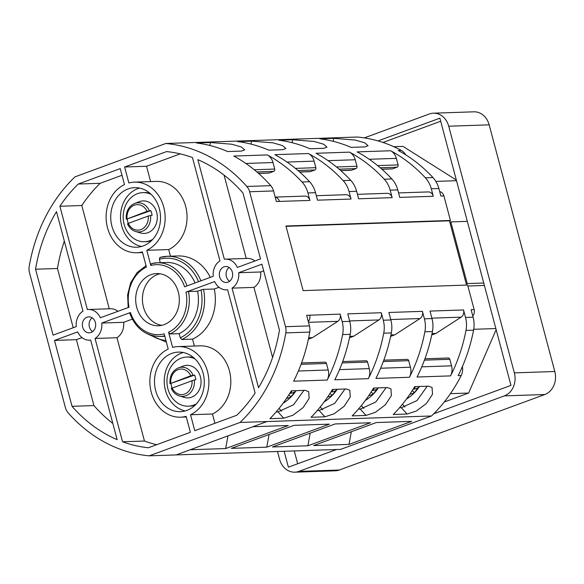 <?xml version="1.0" encoding="UTF-8"?>
<svg xmlns="http://www.w3.org/2000/svg" width="584" height="584" viewBox="0 0 584 584"><rect width="100%" height="100%" fill="white"/><g stroke="black" fill="none" stroke-linecap="round" stroke-linejoin="round"><path stroke-width="0.88" d="M309.739 332.092A12.286 10.271 88.1 0 0 309.462 325.887L306.651 315.316L340.173 314.119L342.166 321.616A24.572 20.535 -91.9 0 1 342.618 334.588A156.643 130.925 88.1 0 1 327.208 380.053L293.664 381.191A156.643 130.925 -91.9 0 0 309.739 332.092L285.81 332.895A156.643 130.925 88.1 0 1 240.046 422.444L149.183 455.834A156.643 130.925 88.1 0 1 68.16 412.866A12.286 10.271 -91.9 0 1 65.386 407.581L29.477 272.633A12.286 10.271 -91.9 0 1 29.2 266.435A156.643 130.925 88.1 0 1 74.993 176.857L165.783 143.496L192.749 142.584A156.643 130.925 88.1 0 1 192.771 142.584L357.262 137.028A156.643 130.925 -91.9 0 1 401.288 150.395A12.286 10.271 88.1 0 1 405.676 154.811M275.203 197.129A6.139 5.132 88.1 0 1 279.4 201.407L276.363 201.509L273.553 190.939A12.286 10.271 88.1 0 0 270.779 185.654A156.643 130.925 -91.9 0 0 233.761 156.059L267.304 154.928A156.643 130.925 88.1 0 1 302.008 181.974L309.593 181.719A156.643 130.925 -91.9 0 0 274.889 154.665L308.425 153.534A156.643 130.925 88.1 0 1 343.137 180.587L350.721 180.332A156.643 130.925 -91.9 0 0 316.01 153.278L349.546 152.147A156.643 130.925 88.1 0 1 384.257 179.2L391.842 178.945A156.643 130.925 -91.9 0 0 357.131 151.891L390.667 150.76A156.643 130.925 88.1 0 1 425.378 177.806L432.963 177.551A156.643 130.925 -91.9 0 0 398.251 150.497L401.288 150.395M165.783 143.496A156.643 130.925 88.1 0 1 246.842 186.464A12.286 10.271 -91.9 0 1 249.623 191.749L285.525 326.697A12.286 10.271 -91.9 0 1 285.81 332.895M210.393 142.525L231.833 144.226L241.382 146.986L244.74 149.898L241.499 151.081L227.68 151.548A156.643 130.925 88.1 0 0 196.574 142.992L210.393 142.525L209.853 145.489M251.514 141.138L272.954 142.839L282.503 145.599L285.861 148.511L282.627 149.694L268.808 150.161A156.643 130.925 -91.9 0 0 237.695 141.605L251.514 141.138L250.974 144.095M292.635 139.751L314.075 141.452L323.624 144.204L326.982 147.117L323.748 148.299L309.929 148.767A156.643 130.925 -91.9 0 0 278.816 140.218L292.635 139.751L292.095 142.708M333.756 138.357L355.196 140.058L364.744 142.817L368.11 145.73L364.869 146.912L351.05 147.38A156.643 130.925 -91.9 0 0 319.937 138.824L333.756 138.357L333.216 141.321M267.304 154.928A12.286 10.271 88.1 0 1 272.983 162.527L274.721 169.068A1.84 1.54 88.1 0 1 273.721 171.368L269.319 172.988A1.84 1.54 88.1 0 1 268.917 173.068L258.566 173.419M275.188 197.093L304.819 196.093A6.139 5.132 88.1 0 1 309.921 200.436L307.929 192.946A24.572 20.535 -91.9 0 0 302.008 181.974M309.593 181.719A24.572 20.535 88.1 0 1 315.513 192.691L317.506 200.181L351.042 199.049A6.139 5.132 88.1 0 0 345.94 194.706L316.316 195.706M308.425 153.534A12.286 10.271 88.1 0 1 314.104 161.14L315.842 167.681A1.84 1.54 88.1 0 1 314.849 169.98L310.44 171.601A1.84 1.54 88.1 0 1 310.038 171.681L299.687 172.032M343.137 180.587A24.572 20.535 -91.9 0 1 349.049 191.552L351.042 199.049M384.257 179.2A24.572 20.535 -91.9 0 1 390.17 190.165L392.163 197.655L358.627 198.794L356.634 191.297A24.572 20.535 88.1 0 0 350.721 180.332M425.378 177.806A24.572 20.535 -91.9 0 1 431.291 188.778L433.284 196.268L399.748 197.399L397.755 189.909A24.572 20.535 88.1 0 0 391.842 178.945M342.166 321.616L349.75 321.361L347.75 313.863L381.294 312.732L383.286 320.222L390.871 319.966L388.878 312.476L422.414 311.345L424.407 318.835L431.992 318.579L429.999 311.089L463.535 309.951L465.528 317.448L473.113 317.192L471.12 309.695L474.157 309.593L467.623 285.05L303.132 290.613L285.948 226.008L450.432 220.453L443.906 195.91L440.869 196.012L438.876 188.523A24.572 20.535 88.1 0 0 432.963 177.551M340.173 314.119A6.139 5.132 88.1 0 1 337.764 321.331L312.549 337.625L308.673 337.756M281.59 411.231L279.057 408.435M308.381 339.158L312.549 337.625M298.395 371.008L328.186 370A12.286 10.271 88.1 0 1 327.208 380.053M328.186 370L326.449 363.467L301.059 364.321M301.57 362.949L324.916 362.16A1.84 1.54 88.1 0 1 326.449 363.467M227.957 435.883L225.643 448.556L288.306 425.524L252.916 426.721L176.149 454.921L340.654 449.366L431.488 415.99L266.998 421.546A156.643 130.925 -91.9 0 0 267.012 421.531L252.908 426.714L266.998 421.546L240.046 422.444M431.488 415.99A156.643 130.925 -91.9 0 0 461.192 375.527L458.155 375.629A156.643 130.925 -91.9 0 0 473.566 330.164A24.572 20.535 88.1 0 0 473.113 317.192M465.528 317.448A24.572 20.535 -91.9 0 1 465.981 330.42A156.643 130.925 88.1 0 1 450.571 375.884L417.034 377.023A156.643 130.925 -91.9 0 0 432.445 331.551A24.572 20.535 88.1 0 0 431.992 318.579M424.407 318.835A24.572 20.535 -91.9 0 1 424.86 331.807A156.643 130.925 88.1 0 1 409.45 377.279L375.913 378.41A156.643 130.925 -91.9 0 0 391.324 332.938A24.572 20.535 88.1 0 0 390.871 319.966M383.286 320.222A24.572 20.535 -91.9 0 1 383.739 333.194A156.643 130.925 88.1 0 1 368.329 378.666L334.793 379.797A156.643 130.925 -91.9 0 0 350.203 334.333A24.572 20.535 88.1 0 0 349.75 321.361M305.162 390.346L308.68 391.616L309.148 398.412L303.052 407.669L292.927 415.224L283.744 418.202L269.925 418.67A156.643 130.925 88.1 0 0 291.343 390.813L305.162 390.346M346.29 388.951L349.809 390.229L350.269 397.018L344.173 406.274L334.055 413.83L324.865 416.815L311.046 417.283A156.643 130.925 -91.9 0 0 332.464 389.419L346.29 388.951M387.411 387.564L390.93 388.834L391.397 395.631L385.294 404.887L375.176 412.443L365.986 415.421L352.167 415.888A156.643 130.925 -91.9 0 0 373.592 388.031L387.411 387.564M428.532 386.177L432.05 387.447L432.518 394.244L426.415 403.5L416.297 411.056L407.106 414.034L393.287 414.501A156.643 130.925 -91.9 0 0 414.713 386.644L428.532 386.177M149.183 455.834L176.149 454.921A156.643 130.925 88.1 0 1 176.149 454.921L190.253 449.746L225.643 448.556M294.037 425.334L329.427 424.137L266.764 447.161L231.373 448.359L294.037 425.334M335.158 423.947L370.548 422.75L307.885 445.774L272.494 446.972L335.158 423.947M376.279 422.553L411.676 421.356L349.013 444.387L313.615 445.577L376.279 422.553M35.558 269.231A148.657 124.253 -91.9 0 1 56.48 211.634L82.972 311.199A15.359 12.833 -91.9 0 0 76.285 326.609L53.086 335.128L35.558 269.231L57.466 268.494L73.226 327.733M238.725 272.721L261.917 264.202L279.451 330.099A148.657 124.253 -91.9 0 1 258.529 387.696L232.038 288.131A15.359 12.833 -91.9 0 0 238.725 272.721L260.632 271.983L263.691 270.859M224.351 259.245L197.859 159.68A148.657 124.253 -91.9 0 1 242.981 193.019L260.515 258.916L237.323 267.435A15.359 12.833 -91.9 0 0 225.475 259.15A15.359 12.833 -91.9 0 0 224.351 259.245M93.936 405.573L76.402 339.676L54.495 340.414L77.687 331.894A15.359 12.833 -91.9 0 0 89.535 340.18A15.359 12.833 -91.9 0 0 90.659 340.085L117.15 439.65A148.657 124.253 -91.9 0 1 72.029 406.311L93.936 405.573A148.657 124.253 -91.9 0 0 112.843 423.458M54.495 340.414L72.029 406.311M159.352 208.729A29.791 24.9 -91.9 0 0 134.619 187.668A29.791 24.9 -91.9 0 0 111.902 226.161A29.791 24.9 -91.9 0 0 136.634 247.222A29.791 24.9 -91.9 0 0 159.352 208.729M203.108 373.169A29.791 24.9 -91.9 0 0 178.375 352.108A29.791 24.9 -91.9 0 0 155.658 390.601A29.791 24.9 -91.9 0 0 180.39 411.662A29.791 24.9 -91.9 0 0 203.108 373.169M213.262 276.276L184.595 286.81A35.018 29.266 -91.9 0 0 150.825 265.486L146.788 250.302A35.325 29.521 -91.9 0 0 164.484 210.364A35.325 29.521 -91.9 0 0 134.437 182.142A35.325 29.521 -91.9 0 0 128.867 182.967L124.618 167.002L166.601 151.577A148.657 124.253 -91.9 0 1 192.457 157.549L219.949 260.865A15.359 12.833 -91.9 0 0 213.262 276.276M172.623 347.414L168.586 332.23A35.018 29.266 -91.9 0 0 186.004 292.095L214.664 281.561A15.359 12.833 -91.9 0 0 226.512 289.846A15.359 12.833 -91.9 0 0 227.636 289.752L255.12 393.069A148.657 124.253 -91.9 0 1 236.805 415.253L194.786 430.693L190.537 414.742A35.325 29.521 -91.9 0 0 208.24 374.811A35.325 29.521 -91.9 0 0 178.186 346.582A35.325 29.521 -91.9 0 0 172.623 347.414M78.234 184.04L120.216 168.615L124.465 184.588A35.325 29.521 -91.9 0 0 106.77 224.519A35.325 29.521 -91.9 0 0 136.817 252.748A35.325 29.521 -91.9 0 0 142.379 251.916L146.423 267.1A35.018 29.266 -91.9 0 0 129.006 307.235L100.346 317.769A15.359 12.833 -91.9 0 0 88.498 309.483A15.359 12.833 -91.9 0 0 87.374 309.578L59.882 206.262A148.657 124.253 -91.9 0 1 78.234 184.04L100.149 183.303A148.657 124.253 -91.9 0 0 81.796 205.524L59.882 206.262M101.747 323.054L130.407 312.52A35.018 29.266 -91.9 0 0 164.184 333.844L168.221 349.028A35.325 29.521 -91.9 0 0 150.526 388.966A35.325 29.521 -91.9 0 0 180.573 417.188A35.325 29.521 -91.9 0 0 186.135 416.363L190.384 432.313L148.365 447.753A148.657 124.253 -91.9 0 1 122.552 441.781L95.061 338.464A15.359 12.833 -91.9 0 0 101.747 323.054L123.655 322.31L132.298 319.134M178.295 292.029A26.105 21.82 -91.9 0 0 156.621 273.575A26.105 21.82 -91.9 0 0 136.714 307.308A26.105 21.82 -91.9 0 0 158.388 325.755A26.105 21.82 -91.9 0 0 178.295 292.029M232.352 272.166A7.986 6.672 -91.9 0 0 225.723 266.516A7.986 6.672 -91.9 0 0 219.635 276.838A7.986 6.672 -91.9 0 0 226.263 282.481A7.986 6.672 -91.9 0 0 232.352 272.166M95.374 322.492A7.986 6.672 -91.9 0 0 88.746 316.849A7.986 6.672 -91.9 0 0 82.658 327.164A7.986 6.672 -91.9 0 0 89.286 332.814A7.986 6.672 -91.9 0 0 95.374 322.492M309.681 315.214A6.139 5.132 88.1 0 1 308.301 321.543M283.744 418.202L277.999 411.873L276.137 411.932M277.999 411.873L293.555 404.785L303.899 390.389M290.124 392.828L290.584 393.331A42.866 35.828 -91.9 0 0 292.124 390.784M290.584 393.331A42.866 16.527 37.6 0 0 294.657 391.893A41.019 34.288 88.1 0 1 290.861 396.835A42.866 16.527 -142.4 0 1 286.781 398.273A42.866 35.828 -91.9 0 1 286.065 399.047M290.861 396.835L288.934 394.718M64.328 241.141A148.657 124.253 -91.9 0 0 57.466 268.494M272.589 357.452L253.945 287.394A15.359 12.833 -91.9 0 0 260.632 271.983M253.945 287.394L232.038 288.131M246.244 258.449L224.073 175.134M254.887 260.982A15.359 12.833 -91.9 0 0 247.382 258.413L225.475 259.15M76.402 339.676L82.03 337.61M139.525 188.084A29.791 24.9 -91.9 0 0 121.676 225.833A29.791 24.9 -91.9 0 0 141.503 246.477M152.672 239.411A24.572 20.535 88.1 0 1 149.964 240.659A24.572 20.535 88.1 0 1 144.547 241.725A24.572 20.535 88.1 0 1 123.487 221.146A24.572 20.535 88.1 0 1 137.466 193.676A24.572 20.535 88.1 0 1 142.883 192.611L144.569 192.559A24.572 20.535 88.1 0 1 149.84 193.194M151.446 240.681A24.572 20.535 88.1 0 1 146.234 241.674L144.547 241.725M142.883 192.611A24.572 20.535 88.1 0 1 151.154 194.377M149.322 210.787A14.6 12.198 88.1 0 0 134.736 203.407L139.54 201.619A16.279 13.607 88.1 0 1 156.68 212.408A16.279 13.607 88.1 0 1 153.709 228.366A16.279 13.607 88.1 0 1 140.598 232.965L135.685 231.512A14.6 12.198 -91.9 0 0 150.57 215.489L152.066 215.335A14.98 12.519 88.1 0 0 151.599 212.926A14.98 12.519 88.1 0 0 150.811 210.634L147.015 211.357L126.4 219.212L150.811 210.634M127.648 223.906L128.283 223.395A12.782 10.687 -91.9 0 0 140.897 229.6A12.782 10.687 -91.9 0 0 148.263 216.051L128.283 223.395A14.98 12.519 88.1 0 1 127.743 221.694A14.98 12.519 88.1 0 1 127.275 219.285M134.736 203.407C128.655 206.225 125.83 211.466 126.239 219.139L126.4 219.212M148.263 216.051L150.57 215.489M183.281 352.524A29.791 24.9 -91.9 0 0 165.433 390.273A29.791 24.9 -91.9 0 0 185.252 410.917M196.428 403.851A24.572 20.535 88.1 0 1 193.72 405.106A24.572 20.535 88.1 0 1 188.303 406.172A24.572 20.535 88.1 0 1 167.243 385.593A24.572 20.535 88.1 0 1 181.222 358.123A24.572 20.535 88.1 0 1 186.639 357.058L188.325 356.999A24.572 20.535 88.1 0 1 193.596 357.634M195.202 405.121A24.572 20.535 88.1 0 1 189.982 406.114L188.303 406.172M186.639 357.058A24.572 20.535 88.1 0 1 194.91 358.824M193.07 375.227A14.6 12.198 88.1 0 0 178.492 367.847L183.288 366.066A16.279 13.607 88.1 0 1 200.436 376.848A16.279 13.607 88.1 0 1 197.458 392.813A16.279 13.607 88.1 0 1 184.347 397.412L179.441 395.952A14.6 12.198 -91.9 0 0 194.326 379.929L195.815 379.775A14.98 12.519 88.1 0 0 195.355 377.366A14.98 12.519 88.1 0 0 194.567 375.074L190.771 375.797L170.156 383.651L194.567 375.074M172.046 387.834A14.98 12.519 88.1 0 1 171.499 386.134A14.98 12.519 88.1 0 1 171.032 383.724M178.492 367.847C172.411 370.665 169.579 375.913 169.995 383.586L170.156 383.651M171.404 388.353L194.326 379.929M150.825 265.486L151.365 263.683A36.858 30.806 88.1 0 1 157.271 262.793A36.858 30.806 88.1 0 1 186.982 285.934M195.056 282.963A36.858 30.806 88.1 0 0 166.374 262.486L157.271 262.793L151.365 263.683M160.286 262.69L159.374 259.252L159.914 257.456A42.997 35.938 88.1 0 1 167.177 256.31A42.997 35.938 88.1 0 1 200.896 280.816M210.291 277.363A42.997 35.938 -91.9 0 0 177.959 255.945L167.177 256.31L159.914 257.456M170.462 256.201L168.696 249.558L146.788 250.302M180.222 153.877L146.533 166.257L150.614 181.595M134.437 182.142L156.344 181.405A35.325 29.521 88.1 0 1 186.391 209.627A35.325 29.521 88.1 0 1 168.696 249.558M146.533 166.257L124.618 167.002M194.362 346.035L192.53 339.143L181.741 339.508L180.266 337.771L179.164 333.654L170.068 333.96L168.586 332.23M186.004 292.095L188.486 291.518L197.589 291.212A36.858 30.806 88.1 0 1 179.164 333.654M192.53 339.143A42.997 35.938 -91.9 0 0 214.292 289.014L203.502 289.372A42.997 35.938 88.1 0 1 181.741 339.508M180.266 337.771A41.157 34.398 -91.9 0 0 201.02 289.949L203.502 289.372M201.02 289.949L197.589 291.212M214.292 289.014L219.007 287.277M214.919 423.298L212.452 414.005L190.537 414.742M178.186 346.582L200.1 345.845A35.325 29.521 88.1 0 1 230.147 374.067A35.325 29.521 88.1 0 1 212.452 414.005M117.91 311.308A15.359 12.833 -91.9 0 0 110.405 308.739L88.498 309.483M109.266 308.783L81.796 205.524M121.99 175.28L100.149 183.303M129.947 313.031L130.407 312.52M123.655 322.31A15.359 12.833 -91.9 0 1 116.968 337.727L144.46 441.037A148.657 124.253 -91.9 0 0 156.658 444.701M144.46 441.037L122.552 441.781M116.968 337.727L95.061 338.464M160.001 273.772A26.105 21.82 -91.9 0 0 143.452 307.075A26.105 21.82 -91.9 0 0 161.746 325.332M229.132 267.501A7.986 6.672 -91.9 0 0 226.373 276.612A7.986 6.672 -91.9 0 0 229.592 281.276M92.155 317.827A7.986 6.672 -91.9 0 0 89.396 326.938A7.986 6.672 -91.9 0 0 92.615 331.602M393.769 146.694L403.004 146.387L456.338 180.054M462.411 366.548A12.286 10.271 88.1 0 1 461.192 375.527M473.719 329.296L495.845 328.544M496.144 329.668L468.631 393.047L444.249 402.004M450.439 393.66L468.631 393.047M404.96 407.063L402.427 404.267M431.751 334.982L435.919 333.457L461.126 317.163L431.875 318.149M463.535 309.951A6.139 5.132 88.1 0 1 461.126 317.163M421.757 366.84L451.556 365.832A12.286 10.271 88.1 0 1 450.571 375.884M451.556 365.832L449.811 359.299L424.429 360.153M424.933 358.78L448.286 357.992A1.84 1.54 88.1 0 1 449.811 359.299M407.106 414.034L401.361 407.705L399.5 407.763M401.361 407.705L416.918 400.617L427.262 386.221M432.043 333.588L435.919 333.457M413.487 388.659L413.946 389.163A42.866 35.828 -91.9 0 0 415.494 386.615M413.946 389.163A42.866 16.527 37.6 0 0 418.027 387.725A41.019 34.288 88.1 0 1 414.224 392.667A42.866 16.527 -142.4 0 1 410.151 394.105A42.866 35.828 -91.9 0 1 409.435 394.879M414.224 392.667L412.304 390.55M363.839 408.45L361.306 405.654M390.63 336.377L394.791 334.844L420.005 318.55L390.754 319.543M422.414 311.345A6.139 5.132 88.1 0 1 420.005 318.55M380.637 368.234L410.435 367.226A12.286 10.271 88.1 0 1 409.45 377.279M410.435 367.226L408.69 360.686L383.308 361.54M383.812 360.175L407.165 359.379A1.84 1.54 88.1 0 1 408.69 360.686M365.986 415.421L360.24 409.092L358.379 409.158M360.24 409.092L375.797 402.011L386.141 387.608M390.922 334.975L394.791 334.844M372.366 390.046L372.826 390.557A42.866 35.828 -91.9 0 0 374.366 388.002M372.826 390.557A42.866 16.527 37.6 0 0 376.906 389.112A41.019 34.288 88.1 0 1 373.103 394.054A42.866 16.527 -142.4 0 1 369.022 395.499A42.866 35.828 -91.9 0 1 368.314 396.266M373.103 394.054L371.176 391.937M322.718 409.837L320.185 407.048M349.509 337.764L353.67 336.238L378.885 319.944L349.633 320.93M381.294 312.732A6.139 5.132 88.1 0 1 378.885 319.944M339.516 369.621L369.307 368.613A12.286 10.271 88.1 0 1 368.329 378.666M369.307 368.613L367.57 362.073L342.18 362.934M342.691 361.562L366.037 360.773A1.84 1.54 88.1 0 1 367.57 362.073M324.865 416.815L319.119 410.479L317.258 410.545M319.119 410.479L334.676 403.398L345.02 388.995M349.801 336.362L353.67 336.238M331.245 391.433L331.705 391.944A42.866 35.828 -91.9 0 0 333.245 389.397M331.705 391.944A42.866 16.527 37.6 0 0 335.785 390.506A41.019 34.288 88.1 0 1 331.982 395.448A42.866 16.527 -142.4 0 1 327.901 396.886A42.866 35.828 -91.9 0 1 327.186 397.66M331.982 395.448L330.055 393.324M474.157 309.593A6.139 5.132 88.1 0 1 472.777 315.922M466.558 285.087L449.848 222.278L450.826 221.92L467.236 283.583L466.258 283.941M467.236 283.583L483.734 283.028M467.879 286.014L484.377 285.452M449.848 222.278L449.454 220.81L286.029 226.329M450.432 220.453L449.454 220.81M439.708 191.632A6.139 5.132 88.1 0 1 443.906 195.91M435.854 181.39L456.505 180.697M390.667 150.76A12.286 10.271 88.1 0 1 396.346 158.359L398.091 164.9A1.84 1.54 88.1 0 1 397.091 167.199L392.689 168.82A1.84 1.54 88.1 0 1 392.28 168.9L381.936 169.25M398.558 192.924L428.189 191.924A6.139 5.132 88.1 0 1 433.284 196.268M349.546 152.147A12.286 10.271 88.1 0 1 355.225 159.753L356.97 166.287A1.84 1.54 88.1 0 1 355.97 168.593L351.568 170.207A1.84 1.54 88.1 0 1 351.159 170.287L340.808 170.637M357.437 194.319L387.068 193.319A6.139 5.132 88.1 0 1 392.163 197.655M294.263 450.936L297.679 463.769M440.686 121.253L382.973 142.459M284.152 451.279L288.387 467.185L336.501 449.505M433.423 113.187L473.872 111.821A18.425 15.403 88.1 0 1 489.166 124.845L448.716 126.21A18.425 15.403 -91.9 0 0 433.423 113.187A18.425 15.403 -91.9 0 0 429.357 113.982L364.292 137.89M448.716 126.21L514.351 372.877A18.425 15.403 -91.9 0 1 504.364 395.886L298.899 471.383A18.425 15.403 -91.9 0 1 294.832 472.179A18.425 15.403 -91.9 0 1 279.532 459.155L277.495 451.498M433.759 413.771L510.971 385.396L439.869 118.18L378.001 140.912M489.166 124.845L554.8 371.504A18.425 15.403 88.1 0 1 544.814 394.521L339.348 470.018A18.425 15.403 88.1 0 1 335.282 470.814L294.832 472.179M450.826 221.92L467.324 221.358M269.078 434.503L266.764 447.161M310.199 433.116L307.885 445.774M351.32 431.729L349.013 444.387M270.779 185.654L246.842 186.464M272.983 162.527L245.857 163.447M254.266 169.762L274.721 169.068M273.721 171.368L256.872 171.937M258.493 173.353L269.319 172.988M307.929 192.946L315.513 192.691M299.614 171.966L310.44 171.601M314.849 169.98L297.993 170.55M309.462 325.887L285.525 326.697M273.553 190.939L249.623 191.749M309.921 200.436L279.4 201.407M349.049 191.552L356.634 191.297M390.17 190.165L397.755 189.909M431.291 188.778L438.876 188.523M308.513 322.317L337.764 321.331M465.981 330.42L473.566 330.164M424.86 331.807L432.445 331.551M383.739 333.194L391.324 332.938M342.618 334.588L350.203 334.333M295.044 392.2A18.564 7.256 137.8 0 0 296.124 390.652L295.044 392.2A42.997 42.997 0 0 1 283.043 403.296M127.035 218.693A12.782 10.687 88.1 0 1 134.4 205.152A12.782 10.687 88.1 0 1 147.015 211.357M170.791 383.141A12.782 10.687 88.1 0 1 178.149 369.599A12.782 10.687 88.1 0 1 190.771 375.797M172.039 387.834A12.782 10.687 -91.9 0 0 184.653 394.039A12.782 10.687 -91.9 0 0 192.019 380.498M198.523 281.692A41.157 34.398 -91.9 0 0 159.374 259.252M188.486 291.518A36.858 30.806 88.1 0 1 170.068 333.96M164.71 335.815A36.858 30.806 88.1 0 1 159.76 336.464C145.577 336.07 135.532 328.237 129.633 312.966M151.482 335.435A41.157 34.398 -91.9 0 0 165.922 340.399M418.414 388.031A18.564 7.256 137.8 0 0 419.487 386.484L418.414 388.031A42.997 42.997 0 0 1 406.406 399.127M377.293 389.419A18.564 7.256 137.8 0 0 378.366 387.871L377.293 389.419A42.997 42.997 0 0 1 365.285 400.514M336.172 390.813A18.564 7.256 137.8 0 0 337.245 389.258L336.172 390.813A42.997 42.997 0 0 1 324.164 401.901M381.863 169.185L392.689 168.82M397.091 167.199L380.235 167.769M377.629 165.593L398.091 164.9M396.346 158.359L369.219 159.279M340.742 170.572L351.568 170.207M355.97 168.593L339.114 169.163M336.508 166.98L356.97 166.287M355.225 159.753L328.099 160.666M295.387 168.375L315.842 167.681M314.104 161.14L286.978 162.06M339.348 470.018L298.899 471.383M544.814 394.521L504.364 395.886M554.8 371.504L514.351 372.877M90.673 340.143L89.535 340.18M127.495 223.847C129.283 227.789 132.013 230.337 135.685 231.512M171.251 388.294C173.039 392.229 175.769 394.784 179.441 395.952M227.651 289.81L226.512 289.846M146.051 265.698L137.087 272.604L130.699 282.729L127.619 294.847L128.203 307.534M145.219 266.129L145.971 265.406M142.554 252.551L136.817 252.748M164.834 336.296L159.76 336.464M147.511 333.953L166.396 342.166M186.303 416.998L180.573 417.188"/></g></svg>
